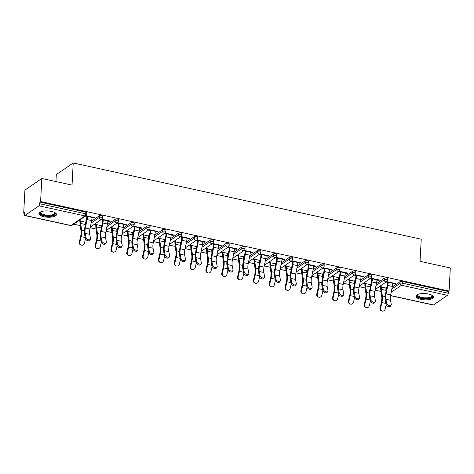 <?xml version="1.0" encoding="UTF-8"?>
<svg xmlns="http://www.w3.org/2000/svg" width="474" height="474" viewBox="0 0 474 474"><rect width="100%" height="100%" fill="white"/><g stroke="black" fill="none" stroke-linecap="round" stroke-linejoin="round"><path stroke-width="0.71" d="M43.863 216.731A8.81 3.134 -177 0 0 56.507 214.544A8.81 3.134 -177 0 0 51.553 211.44A8.81 3.134 -177 0 0 38.909 213.626A8.81 3.134 -177 0 0 43.863 216.731M420.894 299.331A8.81 3.134 -177 0 0 433.538 297.145A8.81 3.134 -177 0 0 428.585 294.034A8.81 3.134 -177 0 0 415.941 296.22A8.81 3.134 -177 0 0 420.894 299.331M55.938 181.566L56.305 174.604L73.209 162.961L421.226 239.204L420.065 261.334L450.3 267.958L449.091 291.042L448.351 291.551L402.39 281.479L402.302 283.168L448.262 293.234L448.351 291.551M23.7 213.193L24.441 212.684L24.352 214.372A1.695 0.664 -77.6 0 0 24.725 215.516A1.695 0.664 -77.6 0 0 25.009 215.445L38.957 205.834A1.695 0.664 -77.6 0 0 39.775 203.749L39.863 202.06L40.604 201.551L41.813 178.473L24.909 190.115L23.7 213.193L24.405 213.347M73.719 224.155L80.248 225.583M90.173 227.757L96.08 229.049M106.004 231.223L111.905 232.521M121.83 234.695L127.731 235.987M137.656 238.161L143.563 239.453M153.487 241.627L159.388 242.919M169.313 245.094L175.22 246.391M185.144 248.566L191.046 249.857M200.97 252.032L206.871 253.323M216.796 255.498L222.703 256.789M232.627 258.964L238.529 260.262M248.453 262.43L254.36 263.728M264.285 265.902L270.186 267.194M280.11 269.368L286.012 270.66M295.936 272.834L301.843 274.126M311.768 276.301L317.669 277.598M327.593 279.773L333.5 281.064M343.425 283.239L349.326 284.53M359.251 286.705L365.152 287.996M375.076 290.171L380.983 291.469M448.262 293.234A1.695 0.664 102.4 0 1 447.438 295.326L433.491 304.93A1.695 0.664 102.4 0 1 433.212 305.007L390.517 295.652M41.813 178.473L72.048 185.091L73.209 162.961M40.604 201.551L449.091 291.042M386.671 281.615L395.352 283.517L394.712 283.962L394.741 283.381M386.032 282.06L388.194 282.534M392.762 283.529L394.712 283.962M386.713 287.89L385.937 287.718M381.374 286.717L379.775 286.367M379.135 286.811L380.735 287.161M385.913 288.293L386.6 288.447M91.5 221.21L99.392 215.771A1.695 0.604 3 0 1 101.655 215.599A1.695 0.604 3 0 1 102.609 216.197L102.52 217.88A1.695 0.604 3 0 0 101.566 217.282A1.695 0.604 -177 0 0 99.309 217.459L99.392 215.771M39.863 202.06L85.83 212.127A1.695 0.604 3 0 1 86.778 212.725L86.695 214.414A1.695 0.604 3 0 0 85.741 213.815L85.83 212.127M392.235 287.096L400.127 281.657A1.695 0.604 3 0 1 402.39 281.479M107.853 221.115L109.808 221.542L110.448 221.103L101.768 219.201M101.128 219.64L103.291 220.114M94.231 224.398L95.825 224.747M101.003 225.879L101.697 226.033M101.809 225.476L101.033 225.304M96.465 224.303L94.871 223.953M123.157 228.148L131.049 222.709A1.695 0.604 3 0 1 133.312 222.531A1.695 0.604 3 0 1 134.266 223.13L134.178 224.818A1.695 0.604 3 0 0 133.224 224.22A1.695 0.604 -177 0 0 130.96 224.392L131.049 222.709M139.51 228.053L141.459 228.48L142.105 228.035L133.425 226.134A1.695 1.695 0 0 0 134.178 224.818M132.785 226.578L134.948 227.052M125.883 231.33L127.482 231.679M132.661 232.817L133.354 232.965M133.467 232.408L132.69 232.242M128.122 231.241L126.522 230.891M154.814 235.08L162.706 229.641A1.695 0.604 3 0 1 164.97 229.469A1.695 0.604 3 0 1 165.918 230.062L165.835 231.75A1.695 0.604 3 0 0 164.881 231.152A1.695 0.604 -177 0 0 162.618 231.33L162.706 229.641M171.167 234.986L173.117 235.412L173.757 234.974L165.082 233.072M164.442 233.51L166.599 233.984M157.54 238.268L159.14 238.618M164.318 239.749L165.011 239.903M165.124 239.346L164.348 239.174M159.779 238.173L158.18 237.824M186.466 242.013L194.364 236.579A1.695 0.604 3 0 1 196.627 236.402A1.695 0.604 3 0 1 197.575 237L197.486 238.689A1.695 0.604 3 0 0 196.538 238.09A1.695 0.604 -177 0 0 194.275 238.262L194.364 236.579M202.825 241.924L204.774 242.35L205.414 241.906L196.74 240.004M196.094 240.448L198.256 240.922M189.197 245.2L190.797 245.55M195.975 246.687L196.663 246.836M196.781 246.279L195.999 246.107M191.437 245.111L189.837 244.762M218.123 248.951L226.021 243.512A1.695 0.604 3 0 1 228.278 243.34A1.695 0.604 3 0 1 229.232 243.932L229.143 245.621A1.695 0.604 3 0 0 228.19 245.022A1.695 0.604 -177 0 0 225.932 245.2L226.021 243.512M234.482 248.856L236.431 249.283L237.071 248.844L228.391 246.942M227.751 247.381L229.914 247.855M220.854 252.132L222.454 252.488M227.633 253.62L228.32 253.774M228.432 253.217L227.656 253.045M223.094 252.044L221.494 251.694M249.78 255.883L257.672 250.45A1.695 0.604 3 0 1 259.936 250.272A1.695 0.604 3 0 1 260.89 250.87L260.801 252.559A1.695 0.604 3 0 0 259.847 251.961A1.695 0.604 -177 0 0 257.589 252.132L257.672 250.45M266.133 255.794L268.088 256.221L268.728 255.776L260.048 253.874M259.408 254.319L261.571 254.793M252.512 259.071L254.105 259.42M259.284 260.558L259.977 260.706M260.09 260.149L259.314 259.977M254.745 258.982L253.152 258.626M281.438 262.821L289.33 257.382A1.695 0.604 3 0 1 291.593 257.204A1.695 0.604 3 0 1 292.547 257.803L292.458 259.491A1.695 0.604 3 0 0 291.504 258.893A1.695 0.604 -177 0 0 289.241 259.071L289.33 257.382M297.791 262.726L299.74 263.153L300.386 262.714L291.706 260.813M291.066 261.251L293.228 261.725M284.163 266.003L285.763 266.358M290.941 267.49L291.634 267.644M291.747 267.087L290.971 266.915M286.403 265.914L284.803 265.564M313.095 269.753L320.987 264.32A1.695 0.604 3 0 1 323.25 264.142A1.695 0.604 3 0 1 324.198 264.741L324.115 266.424A1.695 0.604 3 0 0 323.161 265.831A1.695 0.604 -177 0 0 320.898 266.003L320.987 264.32M329.448 269.659L331.397 270.091L332.037 269.647L323.363 267.745M322.723 268.189L324.88 268.663M315.82 272.941L317.42 273.291M322.598 274.422L323.292 274.576M323.404 274.019L322.628 273.848M318.06 272.852L316.46 272.497M344.746 276.692L352.644 271.252A1.695 0.604 3 0 1 354.908 271.075A1.695 0.604 3 0 1 355.856 271.673L355.767 273.362A1.695 0.604 3 0 0 354.819 272.763A1.695 0.604 -177 0 0 352.555 272.941L352.644 271.252M361.105 276.597L363.054 277.023L363.694 276.585L355.02 274.683M354.38 275.121L356.537 275.595M347.478 279.873L349.077 280.223M354.256 281.36L354.943 281.515M355.062 280.958L354.279 280.786M349.717 279.784L348.117 279.435M376.403 283.624L384.301 278.191A1.695 0.604 3 0 1 386.559 278.013A1.695 0.604 3 0 1 387.513 278.611L387.424 280.294A1.695 0.604 3 0 0 386.47 279.696A1.695 0.604 -177 0 0 384.213 279.873L384.301 278.191M363.303 283.345L364.903 283.695M370.081 284.827L370.775 284.981M370.887 284.424L370.111 284.252M365.543 283.251L363.943 282.901M376.931 280.063L378.88 280.49L379.526 280.051L370.846 278.149M370.206 278.588L372.368 279.062M360.578 280.158L368.47 274.719A1.695 0.604 3 0 1 370.733 274.547A1.695 0.604 3 0 1 371.687 275.145L371.598 276.828A1.695 0.604 3 0 0 370.644 276.229A1.695 0.604 -177 0 0 368.381 276.407L368.47 274.719M331.652 276.407L333.246 276.757M338.424 277.894L339.117 278.042M339.23 277.486L338.454 277.32M333.886 276.318L332.292 275.969M345.273 273.131L347.229 273.557L347.869 273.113L339.188 271.217M338.549 271.655L340.711 272.129M328.92 273.225L336.813 267.786A1.695 0.604 3 0 1 339.076 267.609A1.695 0.604 3 0 1 340.03 268.207L339.941 269.896A1.695 0.604 3 0 0 338.987 269.297A1.695 0.604 -177 0 0 336.73 269.469L336.813 267.786M299.995 269.475L301.594 269.825M306.773 270.956L307.46 271.11M307.573 270.553L306.796 270.381M302.234 269.38L300.635 269.031M313.622 266.192L315.571 266.619L316.211 266.181L307.531 264.279M306.891 264.723L309.054 265.191M297.263 266.287L305.161 260.848A1.695 0.604 3 0 1 307.419 260.676A1.695 0.604 3 0 1 308.373 261.275L308.284 262.957A1.695 0.604 3 0 0 307.33 262.359A1.695 0.604 -177 0 0 305.072 262.537L305.161 260.848M268.337 262.537L269.937 262.886M275.116 264.024L275.803 264.172M275.921 263.615L275.139 263.449M270.577 262.448L268.977 262.098M281.965 259.26L283.914 259.687L284.554 259.242L275.88 257.346M275.24 257.785L277.397 258.259M265.606 259.355L273.504 253.916A1.695 0.604 3 0 1 275.767 253.738A1.695 0.604 3 0 1 276.715 254.337L276.626 256.025A1.695 0.604 3 0 0 275.678 255.427A1.695 0.604 -177 0 0 273.415 255.605L273.504 253.916M236.68 255.605L238.28 255.954M243.458 257.086L244.151 257.24M244.264 256.683L243.488 256.511M238.92 255.51L237.32 255.16M250.308 252.322L252.257 252.749L252.897 252.31L244.223 250.408M243.583 250.853L245.739 251.321M233.955 252.417L241.847 246.978A1.695 0.604 3 0 1 244.11 246.806A1.695 0.604 3 0 1 245.058 247.404L244.975 249.087A1.695 0.604 3 0 0 244.021 248.489A1.695 0.604 -177 0 0 241.758 248.666L241.847 246.978M205.023 248.666L206.623 249.016M211.801 250.154L212.494 250.302M212.607 249.745L211.831 249.579M207.262 248.577L205.663 248.228M218.65 245.39L220.6 245.816L221.245 245.372L212.565 243.476M211.925 243.914L214.088 244.388M202.297 245.485L210.189 240.045A1.695 0.604 3 0 1 212.453 239.868A1.695 0.604 3 0 1 213.407 240.466L213.318 242.155A1.695 0.604 3 0 0 212.364 241.556A1.695 0.604 -177 0 0 210.101 241.734L210.189 240.045M173.371 241.734L174.965 242.084M180.144 243.215L180.837 243.369M180.95 242.812L180.173 242.641M175.605 241.639L174.011 241.29M186.993 238.452L188.948 238.878L189.588 238.44L180.908 236.538A1.695 1.695 0 0 0 181.661 235.217L181.749 233.534A1.695 0.604 3 0 0 180.795 232.935A1.695 0.604 3 0 0 178.532 233.107L170.64 238.546M180.268 236.982L182.431 237.456M141.714 234.796L143.314 235.145M148.492 236.283L149.18 236.431M149.292 235.874L148.516 235.708M143.954 234.707L142.354 234.357M155.342 231.519L157.291 231.946L157.931 231.508L149.251 229.606M148.611 230.044L150.773 230.518M138.983 231.614L146.881 226.175A1.695 0.604 3 0 1 149.138 225.997A1.695 0.604 3 0 1 150.092 226.596L150.003 228.284A1.695 0.604 3 0 0 149.049 227.686A1.695 0.604 -177 0 0 146.792 227.864L146.881 226.175M110.057 227.864L111.657 228.213M116.835 229.345L117.522 229.499M117.641 228.942L116.859 228.77M112.297 227.769L110.697 227.419M123.684 224.581L125.634 225.014L126.274 224.569L117.599 222.667A1.695 1.695 0 0 0 118.346 221.346L118.435 219.663A1.695 0.604 3 0 0 117.487 219.065A1.695 0.604 3 0 0 115.223 219.243L107.325 224.676M116.954 223.112L119.116 223.586M78.4 220.925L79.999 221.275M85.178 222.413L85.871 222.567M85.984 222.01L85.207 221.838M80.639 220.837L79.04 220.487M92.027 217.649L93.976 218.076L94.616 217.637L85.942 215.735M85.302 216.174L87.459 216.648M378.88 280.49L378.916 279.915M363.054 277.023L363.084 276.449M347.229 273.557L347.258 272.983M331.397 270.091L331.427 269.516M315.571 266.619L315.601 266.044M299.74 263.153L299.775 262.578M283.914 259.687L283.944 259.112M268.088 256.221L268.118 255.646M252.257 252.749L252.287 252.174M236.431 249.283L236.461 248.708M220.6 245.816L220.635 245.242M204.774 242.35L204.804 241.776M188.948 238.878L188.978 238.304M173.117 235.412L173.146 234.837M157.291 231.946L157.321 231.371M141.459 228.48L141.495 227.905M125.634 225.014L125.663 224.433M109.808 221.542L109.838 220.967M93.976 218.076L94.006 217.501M391.139 305.203L390.529 306.18A2.542 1.576 -148 0 1 388.123 306.471A2.542 1.576 -148 0 1 386.091 304.332L386.701 303.36A2.542 1.576 32 0 0 388.733 305.493A2.542 1.576 32 0 0 391.139 305.203A2.542 1.576 32 0 0 391.269 304.355L390.469 300.243A7.566 2.968 102.4 0 1 390.321 297.482A7.566 2.968 102.4 0 1 390.659 294.869L392.371 286.42A9.036 3.549 -77.6 0 0 392.774 283.298L392.792 282.954M386.701 303.36L385.907 299.242A7.566 2.968 102.4 0 1 385.753 296.481A7.566 2.968 102.4 0 1 386.091 293.868L387.803 285.419A9.036 3.549 -77.6 0 0 388.206 282.297L388.224 281.959M387.584 282.397L387.566 282.741A7.566 2.968 102.4 0 1 387.228 285.354L385.516 293.803A9.036 3.549 -77.6 0 0 385.113 296.92A9.036 3.549 -77.6 0 0 385.291 300.22L386.091 304.332M386.091 290.977L386.002 290.343A7.566 2.968 -77.6 0 1 385.925 288.014L381.357 287.013A7.566 2.968 -77.6 0 0 381.434 289.341L382.358 295.977A9.036 3.549 102.4 0 1 382.453 298.756A9.036 3.549 102.4 0 1 381.902 302.554L380.598 308.118A2.542 2.334 107.7 0 0 382.103 311.039L381.552 310.861A2.542 2.334 -72.3 0 1 380.047 307.94L381.351 302.376A7.566 2.968 -77.6 0 0 381.813 299.195A7.566 2.968 -77.6 0 0 381.73 296.872L380.812 290.236A9.036 3.549 102.4 0 1 380.717 287.457L380.764 286.586M382.103 311.039A2.542 2.334 107.7 0 0 385.161 309.119L386.197 304.693M431.867 295.172A7.625 2.714 3 0 1 431.879 295.178A7.625 2.714 3 0 1 429.948 298.075A7.625 2.714 3 0 1 421.457 298.134A7.625 2.714 3 0 1 417.801 294.437A7.625 2.714 3 0 1 417.807 294.431M417.997 294.36A7.057 2.512 -177 0 0 417.766 294.947A7.057 2.512 -177 0 0 421.73 297.435A7.057 2.512 -177 0 0 431.861 295.681A7.057 2.512 -177 0 0 431.69 295.077M416.083 295.735A8.751 3.117 -177 0 0 420.965 298.472A8.751 3.117 -177 0 0 433.449 296.641M54.836 212.571A7.625 2.714 3 0 1 54.848 212.577A7.625 2.714 3 0 1 52.022 215.688A7.625 2.714 3 0 1 42.891 215.113A7.625 2.714 3 0 1 40.77 211.842A7.625 2.714 3 0 1 40.776 211.837M40.965 211.76A7.057 2.512 -177 0 0 40.728 212.346A7.057 2.512 -177 0 0 44.42 214.769A7.057 2.512 -177 0 0 51.731 214.977A7.057 2.512 -177 0 0 54.83 213.087A7.057 2.512 -177 0 0 54.658 212.476M39.046 213.134A8.751 3.117 -177 0 0 52.65 216.049A8.751 3.117 -177 0 0 56.418 214.047M375.313 301.737L374.697 302.714A2.542 1.576 -148 0 1 372.297 303.005A2.542 1.576 -148 0 1 370.265 300.866L370.875 299.888A2.542 1.576 32 0 0 372.908 302.027A2.542 1.576 32 0 0 375.313 301.737A2.542 1.576 32 0 0 375.438 300.889L374.644 296.771A7.566 2.968 102.4 0 1 374.49 294.01A7.566 2.968 102.4 0 1 374.827 291.397L376.54 282.948A9.036 3.549 -77.6 0 0 376.943 279.832L376.966 279.488M370.875 299.888L370.076 295.776A7.566 2.968 102.4 0 1 369.927 293.015A7.566 2.968 102.4 0 1 370.265 290.402L371.977 281.947A9.036 3.549 -77.6 0 0 372.38 278.831L372.398 278.487M371.758 278.931L371.74 279.269A7.566 2.968 102.4 0 1 371.403 281.882L369.69 290.331A9.036 3.549 -77.6 0 0 369.287 293.453A9.036 3.549 -77.6 0 0 369.465 296.748L370.265 300.866M359.482 298.27L358.871 299.248A2.542 1.576 -148 0 1 356.466 299.538A2.542 1.576 -148 0 1 354.434 297.399L355.044 296.422A2.542 1.576 32 0 0 357.082 298.561A2.542 1.576 32 0 0 359.482 298.27A2.542 1.576 32 0 0 359.612 297.423L358.812 293.305A7.566 2.968 102.4 0 1 358.664 290.544A7.566 2.968 102.4 0 1 359.002 287.931L360.714 279.482A9.036 3.549 -77.6 0 0 361.117 276.36L361.135 276.022M355.044 296.422L354.25 292.304A7.566 2.968 102.4 0 1 354.096 289.543A7.566 2.968 102.4 0 1 354.434 286.93L356.146 278.481A9.036 3.549 -77.6 0 0 356.549 275.364L356.572 275.021M355.927 275.465L355.909 275.803A7.566 2.968 102.4 0 1 355.571 278.416L353.859 286.865A9.036 3.549 -77.6 0 0 353.456 289.987A9.036 3.549 -77.6 0 0 353.64 293.282L354.434 297.399M343.656 294.804L343.046 295.782A2.542 1.576 -148 0 1 340.64 296.072A2.542 1.576 -148 0 1 338.608 293.933L339.218 292.956A2.542 1.576 32 0 0 341.25 295.095A2.542 1.576 32 0 0 343.656 294.804A2.542 1.576 32 0 0 343.786 293.957L342.986 289.839A7.566 2.968 102.4 0 1 342.838 287.078A7.566 2.968 102.4 0 1 343.176 284.465L344.888 276.016A9.036 3.549 -77.6 0 0 345.291 272.894L345.309 272.556M339.218 292.956L338.418 288.838A7.566 2.968 102.4 0 1 338.27 286.077A7.566 2.968 102.4 0 1 338.608 283.464L340.32 275.015A9.036 3.549 -77.6 0 0 340.723 271.892L340.741 271.555M340.101 271.993L340.083 272.337A7.566 2.968 102.4 0 1 339.745 274.95L338.033 283.399A9.036 3.549 -77.6 0 0 337.63 286.521A9.036 3.549 -77.6 0 0 337.808 289.815L338.608 293.933M327.824 291.332L327.214 292.31A2.542 1.576 -148 0 1 324.814 292.6A2.542 1.576 -148 0 1 322.776 290.461L323.392 289.49A2.542 1.576 32 0 0 325.425 291.623A2.542 1.576 32 0 0 327.824 291.332A2.542 1.576 32 0 0 327.955 290.485L327.161 286.373A7.566 2.968 102.4 0 1 327.007 283.612A7.566 2.968 102.4 0 1 327.344 280.999L329.057 272.55A9.036 3.549 -77.6 0 0 329.46 269.428L329.477 269.084M323.392 289.49L322.593 285.372A7.566 2.968 102.4 0 1 322.444 282.611A7.566 2.968 102.4 0 1 322.782 279.998L324.494 271.549A9.036 3.549 -77.6 0 0 324.897 268.426L324.915 268.088M324.275 268.527L324.257 268.871A7.566 2.968 102.4 0 1 323.92 271.483L322.207 279.933A9.036 3.549 -77.6 0 0 321.799 283.049A9.036 3.549 -77.6 0 0 321.982 286.349L322.776 290.461M311.999 287.866L311.388 288.844A2.542 1.576 -148 0 1 308.983 289.134A2.542 1.576 -148 0 1 306.951 286.995L307.561 286.018A2.542 1.576 32 0 0 309.593 288.156A2.542 1.576 32 0 0 311.999 287.866A2.542 1.576 32 0 0 312.129 287.019L311.329 282.901A7.566 2.968 102.4 0 1 311.181 280.14A7.566 2.968 102.4 0 1 311.519 277.527L313.231 269.078A9.036 3.549 -77.6 0 0 313.634 265.961L313.652 265.618M307.561 286.018L306.767 281.906A7.566 2.968 102.4 0 1 306.613 279.145A7.566 2.968 102.4 0 1 306.951 276.532L308.663 268.083A9.036 3.549 -77.6 0 0 309.066 264.96L309.084 264.616M308.444 265.061L308.426 265.399A7.566 2.968 102.4 0 1 308.088 268.011L306.376 276.466A9.036 3.549 -77.6 0 0 305.973 279.583A9.036 3.549 -77.6 0 0 306.151 282.883L306.951 286.995M370.259 287.505L370.176 286.877A7.566 2.968 -77.6 0 1 370.093 284.548L365.531 283.547A7.566 2.968 -77.6 0 0 365.608 285.875L366.532 292.511A9.036 3.549 102.4 0 1 366.621 295.284A9.036 3.549 102.4 0 1 366.07 299.088L364.767 304.652A2.542 2.334 107.7 0 0 366.278 307.573L365.727 307.395A2.542 2.334 -72.3 0 1 364.216 304.474L365.519 298.91A7.566 2.968 -77.6 0 0 365.981 295.729A7.566 2.968 -77.6 0 0 365.904 293.4L364.98 286.764A9.036 3.549 102.4 0 1 364.891 283.991L364.933 283.12M366.278 307.573A2.542 2.334 107.7 0 0 369.335 305.653L370.372 301.227M354.434 284.039L354.345 283.405A7.566 2.968 -77.6 0 1 354.268 281.082L349.699 280.081A7.566 2.968 -77.6 0 0 349.782 282.409L350.701 289.045A9.036 3.549 102.4 0 1 350.796 291.818A9.036 3.549 102.4 0 1 350.245 295.622L348.941 301.186A2.542 2.334 107.7 0 0 350.446 304.107L349.895 303.929A2.542 2.334 -72.3 0 1 348.39 301.008L349.694 295.444A7.566 2.968 -77.6 0 0 350.156 292.262A7.566 2.968 -77.6 0 0 350.079 289.934L349.154 283.298A9.036 3.549 102.4 0 1 349.06 280.519L349.107 279.648M350.446 304.107A2.542 2.334 107.7 0 0 353.503 302.181L354.546 297.755M338.608 280.572L338.519 279.938A7.566 2.968 -77.6 0 1 338.436 277.616L333.874 276.615A7.566 2.968 -77.6 0 0 333.951 278.937L334.875 285.573A9.036 3.549 102.4 0 1 334.97 288.352A9.036 3.549 102.4 0 1 334.413 292.156L333.109 297.713A2.542 2.334 107.7 0 0 334.62 300.635L334.069 300.463A2.542 2.334 -72.3 0 1 332.558 297.542L333.862 291.978A7.566 2.968 -77.6 0 0 334.33 288.796A7.566 2.968 -77.6 0 0 334.247 286.468L333.329 279.832A9.036 3.549 102.4 0 1 333.234 277.053L333.275 276.182M334.62 300.635A2.542 2.334 107.7 0 0 337.678 298.715L338.714 294.289M322.776 277.106L322.687 276.472A7.566 2.968 -77.6 0 1 322.61 274.144L318.042 273.148A7.566 2.968 -77.6 0 0 318.125 275.471L319.043 282.107A9.036 3.549 102.4 0 1 319.138 284.886A9.036 3.549 102.4 0 1 318.587 288.684L317.284 294.247A2.542 2.334 107.7 0 0 318.795 297.168L318.244 296.991A2.542 2.334 -72.3 0 1 316.733 294.07L318.036 288.512A7.566 2.968 -77.6 0 0 318.498 285.324A7.566 2.968 -77.6 0 0 318.421 283.002L317.497 276.366A9.036 3.549 102.4 0 1 317.402 273.587L317.45 272.716M318.795 297.168A2.542 2.334 107.7 0 0 321.852 295.249L322.889 290.823M306.951 273.634L306.862 273.006A7.566 2.968 -77.6 0 1 306.785 270.678L302.216 269.676A7.566 2.968 -77.6 0 0 302.293 272.005L303.218 278.641A9.036 3.549 102.4 0 1 303.313 281.42A9.036 3.549 102.4 0 1 302.762 285.218L301.458 290.781A2.542 2.334 107.7 0 0 302.963 293.702L302.412 293.524A2.542 2.334 -72.3 0 1 300.907 290.603L302.211 285.04A7.566 2.968 -77.6 0 0 302.673 281.858A7.566 2.968 -77.6 0 0 302.59 279.53L301.671 272.9A9.036 3.549 102.4 0 1 301.577 270.121L301.624 269.25M302.963 293.702A2.542 2.334 107.7 0 0 306.02 291.783L307.057 287.357M296.173 284.4L295.557 285.378A2.542 1.576 -148 0 1 293.157 285.668A2.542 1.576 -148 0 1 291.125 283.529L291.735 282.551A2.542 1.576 32 0 0 293.767 284.69A2.542 1.576 32 0 0 296.173 284.4A2.542 1.576 32 0 0 296.297 283.553L295.503 279.435A7.566 2.968 102.4 0 1 295.349 276.674A7.566 2.968 102.4 0 1 295.687 274.061L297.399 265.612A9.036 3.549 -77.6 0 0 297.802 262.489L297.826 262.152M291.735 282.551L290.935 278.434A7.566 2.968 102.4 0 1 290.787 275.672A7.566 2.968 102.4 0 1 291.125 273.06L292.837 264.611A9.036 3.549 -77.6 0 0 293.24 261.494L293.258 261.15M292.618 261.595L292.6 261.932A7.566 2.968 102.4 0 1 292.262 264.545L290.55 272.994A9.036 3.549 -77.6 0 0 290.147 276.117A9.036 3.549 -77.6 0 0 290.325 279.411L291.125 283.529M291.119 270.168L291.036 269.534A7.566 2.968 -77.6 0 1 290.953 267.212L286.391 266.21A7.566 2.968 -77.6 0 0 286.468 268.539L287.392 275.175A9.036 3.549 102.4 0 1 287.481 277.948A9.036 3.549 102.4 0 1 286.93 281.752L285.626 287.315A2.542 2.334 107.7 0 0 287.137 290.236L286.586 290.058A2.542 2.334 -72.3 0 1 285.075 287.137L286.379 281.574A7.566 2.968 -77.6 0 0 286.841 278.392A7.566 2.968 -77.6 0 0 286.764 276.064L285.84 269.428A9.036 3.549 102.4 0 1 285.751 266.655L285.792 265.778M287.137 290.236A2.542 2.334 107.7 0 0 290.195 288.316L291.232 283.885M280.341 280.934L279.731 281.912A2.542 1.576 -148 0 1 277.326 282.202A2.542 1.576 -148 0 1 275.293 280.063L275.904 279.085A2.542 1.576 32 0 0 277.942 281.224A2.542 1.576 32 0 0 280.341 280.934A2.542 1.576 32 0 0 280.472 280.087L279.672 275.969A7.566 2.968 102.4 0 1 279.524 273.208A7.566 2.968 102.4 0 1 279.861 270.595L281.574 262.146A9.036 3.549 -77.6 0 0 281.977 259.023L281.994 258.686M275.904 279.085L275.11 274.967A7.566 2.968 102.4 0 1 274.956 272.206A7.566 2.968 102.4 0 1 275.293 269.593L277.006 261.144A9.036 3.549 -77.6 0 0 277.409 258.022L277.432 257.684M276.786 258.123L276.769 258.466A7.566 2.968 102.4 0 1 276.431 261.079L274.719 269.528A9.036 3.549 -77.6 0 0 274.316 272.651A9.036 3.549 -77.6 0 0 274.499 275.945L275.293 280.063M275.293 266.702L275.204 266.068A7.566 2.968 -77.6 0 1 275.127 263.745L270.559 262.744A7.566 2.968 -77.6 0 0 270.642 265.067L271.561 271.703A9.036 3.549 102.4 0 1 271.655 274.482A9.036 3.549 102.4 0 1 271.104 278.285L269.801 283.843A2.542 2.334 107.7 0 0 271.306 286.764L270.755 286.592A2.542 2.334 -72.3 0 1 269.25 283.671L270.553 278.108A7.566 2.968 -77.6 0 0 271.015 274.926A7.566 2.968 -77.6 0 0 270.938 272.597L270.014 265.961A9.036 3.549 102.4 0 1 269.919 263.183L269.967 262.312M271.306 286.764A2.542 2.334 107.7 0 0 274.363 284.844L275.406 280.418M264.516 277.468L263.905 278.439A2.542 1.576 -148 0 1 261.5 278.73A2.542 1.576 -148 0 1 259.468 276.597L260.078 275.619A2.542 1.576 32 0 0 262.11 277.752A2.542 1.576 32 0 0 264.516 277.468A2.542 1.576 32 0 0 264.64 276.615L263.846 272.503A7.566 2.968 102.4 0 1 263.698 269.742A7.566 2.968 102.4 0 1 264.036 267.129L265.748 258.68A9.036 3.549 -77.6 0 0 266.151 255.557L266.169 255.219M260.078 275.619L259.278 271.501A7.566 2.968 102.4 0 1 259.13 268.74A7.566 2.968 102.4 0 1 259.468 266.127L261.18 257.678A9.036 3.549 -77.6 0 0 261.583 254.556L261.601 254.218M260.961 254.657L260.943 255A7.566 2.968 102.4 0 1 260.605 257.613L258.893 266.062A9.036 3.549 -77.6 0 0 258.49 269.179A9.036 3.549 -77.6 0 0 258.668 272.479L259.468 276.597M259.468 263.236L259.379 262.602A7.566 2.968 -77.6 0 1 259.296 260.273L254.734 259.278A7.566 2.968 -77.6 0 0 254.811 261.601L255.735 268.237A9.036 3.549 102.4 0 1 255.83 271.015A9.036 3.549 102.4 0 1 255.273 274.813L253.969 280.377A2.542 2.334 107.7 0 0 255.48 283.298L254.929 283.12A2.542 2.334 -72.3 0 1 253.418 280.199L254.722 274.642A7.566 2.968 -77.6 0 0 255.19 271.454A7.566 2.968 -77.6 0 0 255.107 269.131L254.188 262.495A9.036 3.549 102.4 0 1 254.094 259.716L254.135 258.845M255.48 283.298A2.542 2.334 107.7 0 0 258.537 281.378L259.574 276.952M248.684 273.996L248.074 274.973A2.542 1.576 -148 0 1 245.674 275.264A2.542 1.576 -148 0 1 243.636 273.125L244.252 272.147A2.542 1.576 32 0 0 246.284 274.286A2.542 1.576 32 0 0 248.684 273.996A2.542 1.576 32 0 0 248.814 273.148L248.021 269.031A7.566 2.968 102.4 0 1 247.866 266.275A7.566 2.968 102.4 0 1 248.204 263.657L249.917 255.208A9.036 3.549 -77.6 0 0 250.319 252.091L250.337 251.747M244.252 272.147L243.452 268.035A7.566 2.968 102.4 0 1 243.304 265.274A7.566 2.968 102.4 0 1 243.642 262.661L245.354 254.212A9.036 3.549 -77.6 0 0 245.757 251.09L245.775 250.746M245.135 251.19L245.117 251.528A7.566 2.968 102.4 0 1 244.78 254.141L243.067 262.596A9.036 3.549 -77.6 0 0 242.658 265.713A9.036 3.549 -77.6 0 0 242.842 269.013L243.636 273.125M243.636 259.764L243.547 259.136A7.566 2.968 -77.6 0 1 243.47 256.807L238.902 255.806A7.566 2.968 -77.6 0 0 238.985 258.134L239.903 264.77A9.036 3.549 102.4 0 1 239.998 267.549A9.036 3.549 102.4 0 1 239.447 271.347L238.144 276.911A2.542 2.334 107.7 0 0 239.654 279.832L239.103 279.654A2.542 2.334 -72.3 0 1 237.593 276.733L238.896 271.169A7.566 2.968 -77.6 0 0 239.358 267.988A7.566 2.968 -77.6 0 0 239.281 265.665L238.357 259.029A9.036 3.549 102.4 0 1 238.262 256.25L238.309 255.379M239.654 279.832A2.542 2.334 107.7 0 0 242.712 277.912L243.749 273.486M232.858 270.53L232.248 271.507A2.542 1.576 -148 0 1 229.843 271.798A2.542 1.576 -148 0 1 227.81 269.659L228.421 268.681A2.542 1.576 32 0 0 230.453 270.82A2.542 1.576 32 0 0 232.858 270.53A2.542 1.576 32 0 0 232.989 269.682L232.189 265.564A7.566 2.968 102.4 0 1 232.041 262.803A7.566 2.968 102.4 0 1 232.379 260.19L234.091 251.741A9.036 3.549 -77.6 0 0 234.494 248.625L234.512 248.281M228.421 268.681L227.627 264.563A7.566 2.968 102.4 0 1 227.473 261.802A7.566 2.968 102.4 0 1 227.81 259.189L229.523 250.74A9.036 3.549 -77.6 0 0 229.926 247.624L229.943 247.28M229.303 247.724L229.286 248.062A7.566 2.968 102.4 0 1 228.948 250.675L227.236 259.124A9.036 3.549 -77.6 0 0 226.833 262.246A9.036 3.549 -77.6 0 0 227.01 265.541L227.81 269.659M227.81 256.298L227.721 255.67A7.566 2.968 -77.6 0 1 227.644 253.341L223.076 252.34A7.566 2.968 -77.6 0 0 223.153 254.668L224.078 261.304A9.036 3.549 102.4 0 1 224.172 264.077A9.036 3.549 102.4 0 1 223.621 267.881L222.318 273.445A2.542 2.334 107.7 0 0 223.823 276.366L223.272 276.188A2.542 2.334 -72.3 0 1 221.767 273.267L223.07 267.703A7.566 2.968 -77.6 0 0 223.532 264.522A7.566 2.968 -77.6 0 0 223.45 262.193L222.531 255.557A9.036 3.549 102.4 0 1 222.436 252.784L222.484 251.913M223.823 276.366A2.542 2.334 107.7 0 0 226.88 274.446L227.917 270.014M217.033 267.063L216.417 268.041A2.542 1.576 -148 0 1 214.017 268.331A2.542 1.576 -148 0 1 211.985 266.192L212.595 265.215A2.542 1.576 32 0 0 214.627 267.354A2.542 1.576 32 0 0 217.033 267.063A2.542 1.576 32 0 0 217.157 266.216L216.363 262.098A7.566 2.968 102.4 0 1 216.209 259.337A7.566 2.968 102.4 0 1 216.547 256.724L218.259 248.275A9.036 3.549 -77.6 0 0 218.662 245.153L218.686 244.815M212.595 265.215L211.795 261.097A7.566 2.968 102.4 0 1 211.647 258.336A7.566 2.968 102.4 0 1 211.985 255.723L213.697 247.274A9.036 3.549 -77.6 0 0 214.1 244.151L214.118 243.814M213.478 244.252L213.46 244.596A7.566 2.968 102.4 0 1 213.122 247.209L211.41 255.658A9.036 3.549 -77.6 0 0 211.007 258.78A9.036 3.549 -77.6 0 0 211.185 262.075L211.985 266.192M211.979 252.832L211.896 252.198A7.566 2.968 -77.6 0 1 211.813 249.875L207.251 248.874A7.566 2.968 -77.6 0 0 207.328 251.196L208.252 257.832A9.036 3.549 102.4 0 1 208.341 260.611A9.036 3.549 102.4 0 1 207.79 264.415L206.486 269.979A2.542 2.334 107.7 0 0 207.997 272.894L207.446 272.722A2.542 2.334 -72.3 0 1 205.935 269.801L207.239 264.237A7.566 2.968 -77.6 0 0 207.701 261.056A7.566 2.968 -77.6 0 0 207.624 258.727L206.7 252.091A9.036 3.549 102.4 0 1 206.611 249.312L206.652 248.441M207.997 272.894A2.542 2.334 107.7 0 0 211.054 270.974L212.091 266.548M201.201 263.597L200.591 264.569A2.542 1.576 -148 0 1 198.185 264.859A2.542 1.576 -148 0 1 196.153 262.726L196.763 261.749A2.542 1.576 32 0 0 198.802 263.888A2.542 1.576 32 0 0 201.201 263.597A2.542 1.576 32 0 0 201.332 262.744L200.532 258.632A7.566 2.968 102.4 0 1 200.383 255.871A7.566 2.968 102.4 0 1 200.721 253.258L202.434 244.809A9.036 3.549 -77.6 0 0 202.836 241.687L202.854 241.349M196.763 261.749L195.969 257.631A7.566 2.968 102.4 0 1 195.815 254.87A7.566 2.968 102.4 0 1 196.153 252.257L197.865 243.808A9.036 3.549 -77.6 0 0 198.268 240.685L198.292 240.348M197.646 240.786L197.628 241.13A7.566 2.968 102.4 0 1 197.291 243.743L195.578 252.192A9.036 3.549 -77.6 0 0 195.175 255.314A9.036 3.549 -77.6 0 0 195.359 258.608L196.153 262.726M196.153 249.365L196.064 248.732A7.566 2.968 -77.6 0 1 195.987 246.403L191.419 245.408A7.566 2.968 -77.6 0 0 191.502 247.73L192.42 254.366A9.036 3.549 102.4 0 1 192.515 257.145A9.036 3.549 102.4 0 1 191.964 260.943L190.661 266.507A2.542 2.334 107.7 0 0 192.166 269.428L191.614 269.25A2.542 2.334 -72.3 0 1 190.11 266.335L191.413 260.771A7.566 2.968 -77.6 0 0 191.875 257.583A7.566 2.968 -77.6 0 0 191.798 255.261L190.874 248.625A9.036 3.549 102.4 0 1 190.779 245.846L190.826 244.975M192.166 269.428A2.542 2.334 107.7 0 0 195.223 267.508L196.266 263.082M185.375 260.125L184.765 261.103A2.542 1.576 -148 0 1 182.36 261.393A2.542 1.576 -148 0 1 180.327 259.254L180.938 258.277A2.542 1.576 32 0 0 182.97 260.416A2.542 1.576 32 0 0 185.375 260.125A2.542 1.576 32 0 0 185.5 259.278L184.706 255.166A7.566 2.968 102.4 0 1 184.558 252.405A7.566 2.968 102.4 0 1 184.896 249.792L186.608 241.337A9.036 3.549 -77.6 0 0 187.011 238.221L187.029 237.877M180.938 258.277L180.138 254.165A7.566 2.968 102.4 0 1 179.99 251.404A7.566 2.968 102.4 0 1 180.327 248.791L182.04 240.342A9.036 3.549 -77.6 0 0 182.443 237.219L182.46 236.882M181.82 237.32L181.803 237.658A7.566 2.968 102.4 0 1 181.465 240.277L179.753 248.726A9.036 3.549 -77.6 0 0 179.35 251.842A9.036 3.549 -77.6 0 0 179.528 255.142L180.327 259.254M180.327 245.899L180.238 245.265A7.566 2.968 -77.6 0 1 180.156 242.937L175.593 241.936A7.566 2.968 -77.6 0 0 175.67 244.264L176.595 250.9A9.036 3.549 102.4 0 1 176.689 253.679A9.036 3.549 102.4 0 1 176.132 257.477L174.829 263.04A2.542 2.334 107.7 0 0 176.34 265.961L175.789 265.784A2.542 2.334 -72.3 0 1 174.278 262.863L175.581 257.299A7.566 2.968 -77.6 0 0 176.05 254.117A7.566 2.968 -77.6 0 0 175.967 251.795L175.048 245.159A9.036 3.549 102.4 0 1 174.953 242.38L174.995 241.509M176.34 265.961A2.542 2.334 107.7 0 0 179.397 264.042L180.434 259.616M169.544 256.659L168.934 257.637A2.542 1.576 -148 0 1 166.534 257.927A2.542 1.576 -148 0 1 164.496 255.788L165.106 254.811A2.542 1.576 32 0 0 167.144 256.949A2.542 1.576 32 0 0 169.544 256.659A2.542 1.576 32 0 0 169.674 255.812L168.88 251.694A7.566 2.968 102.4 0 1 168.726 248.933A7.566 2.968 102.4 0 1 169.064 246.32L170.776 237.871A9.036 3.549 -77.6 0 0 171.179 234.754L171.197 234.411M165.106 254.811L164.312 250.699A7.566 2.968 102.4 0 1 164.164 247.938A7.566 2.968 102.4 0 1 164.502 245.319L166.214 236.87A9.036 3.549 -77.6 0 0 166.617 233.753L166.635 233.409M165.995 233.854L165.977 234.192A7.566 2.968 102.4 0 1 165.639 236.804L163.927 245.254A9.036 3.549 -77.6 0 0 163.518 248.376A9.036 3.549 -77.6 0 0 163.702 251.67L164.496 255.788M164.496 242.427L164.407 241.799A7.566 2.968 -77.6 0 1 164.33 239.471L159.762 238.469A7.566 2.968 -77.6 0 0 159.845 240.798L160.763 247.434A9.036 3.549 102.4 0 1 160.858 250.207A9.036 3.549 102.4 0 1 160.307 254.011L159.003 259.574A2.542 2.334 107.7 0 0 160.514 262.495L159.963 262.318A2.542 2.334 -72.3 0 1 158.452 259.397L159.756 253.833A7.566 2.968 -77.6 0 0 160.218 250.651A7.566 2.968 -77.6 0 0 160.141 248.323L159.217 241.687A9.036 3.549 102.4 0 1 159.122 238.914L159.169 238.043M160.514 262.495A2.542 2.334 107.7 0 0 163.571 260.576L164.608 256.144M153.718 253.193L153.108 254.171A2.542 1.576 -148 0 1 150.702 254.461A2.542 1.576 -148 0 1 148.67 252.322L149.28 251.344A2.542 1.576 32 0 0 151.313 253.483A2.542 1.576 32 0 0 153.718 253.193A2.542 1.576 32 0 0 153.849 252.346L153.049 248.228A7.566 2.968 102.4 0 1 152.901 245.467A7.566 2.968 102.4 0 1 153.238 242.854L154.951 234.405A9.036 3.549 -77.6 0 0 155.353 231.282L155.371 230.945M149.28 251.344L148.486 247.227A7.566 2.968 102.4 0 1 148.332 244.466A7.566 2.968 102.4 0 1 148.67 241.853L150.382 233.404A9.036 3.549 -77.6 0 0 150.785 230.287L150.803 229.943M150.163 230.388L150.145 230.725A7.566 2.968 102.4 0 1 149.808 233.338L148.095 241.787A9.036 3.549 -77.6 0 0 147.692 244.91A9.036 3.549 -77.6 0 0 147.87 248.204L148.67 252.322M148.67 238.961L148.581 238.327A7.566 2.968 -77.6 0 1 148.504 236.005L143.936 235.003A7.566 2.968 -77.6 0 0 144.013 237.332L144.937 243.962A9.036 3.549 102.4 0 1 145.032 246.741A9.036 3.549 102.4 0 1 144.481 250.545L143.178 256.108A2.542 2.334 107.7 0 0 144.683 259.023L144.132 258.851A2.542 2.334 -72.3 0 1 142.627 255.93L143.93 250.367A7.566 2.968 -77.6 0 0 144.392 247.185A7.566 2.968 -77.6 0 0 144.309 244.857L143.391 238.221A9.036 3.549 102.4 0 1 143.296 235.442L143.344 234.571M144.683 259.023A2.542 2.334 107.7 0 0 147.74 257.104L148.777 252.678M137.893 249.727L137.276 250.705A2.542 1.576 -148 0 1 134.877 250.989A2.542 1.576 -148 0 1 132.844 248.856L133.455 247.878A2.542 1.576 32 0 0 135.487 250.017A2.542 1.576 32 0 0 137.893 249.727A2.542 1.576 32 0 0 138.017 248.88L137.223 244.762A7.566 2.968 102.4 0 1 137.069 242.001A7.566 2.968 102.4 0 1 137.407 239.388L139.119 230.939A9.036 3.549 -77.6 0 0 139.522 227.816L139.546 227.479M133.455 247.878L132.655 243.76A7.566 2.968 102.4 0 1 132.507 240.999A7.566 2.968 102.4 0 1 132.844 238.386L134.557 229.937A9.036 3.549 -77.6 0 0 134.96 226.815L134.977 226.477M134.338 226.916L134.32 227.259A7.566 2.968 102.4 0 1 133.982 229.872L132.27 238.321A9.036 3.549 -77.6 0 0 131.867 241.444A9.036 3.549 -77.6 0 0 132.045 244.738L132.844 248.856M132.839 235.495L132.756 234.861A7.566 2.968 -77.6 0 1 132.673 232.538L128.11 231.537A7.566 2.968 -77.6 0 0 128.187 233.86L129.112 240.496A9.036 3.549 102.4 0 1 129.201 243.275A9.036 3.549 102.4 0 1 128.65 247.073L127.346 252.636A2.542 2.334 107.7 0 0 128.857 255.557L128.306 255.379A2.542 2.334 -72.3 0 1 126.795 252.464L128.099 246.901A7.566 2.968 -77.6 0 0 128.561 243.713A7.566 2.968 -77.6 0 0 128.484 241.39L127.559 234.754A9.036 3.549 102.4 0 1 127.47 231.976L127.512 231.105M128.857 255.557A2.542 2.334 107.7 0 0 131.914 253.637L132.951 249.211M122.061 246.255L121.451 247.232A2.542 1.576 -148 0 1 119.045 247.523A2.542 1.576 -148 0 1 117.013 245.384L117.623 244.412A2.542 1.576 32 0 0 119.661 246.545A2.542 1.576 32 0 0 122.061 246.255A2.542 1.576 32 0 0 122.191 245.408L121.391 241.296A7.566 2.968 102.4 0 1 121.243 238.535A7.566 2.968 102.4 0 1 121.581 235.922L123.293 227.467A9.036 3.549 -77.6 0 0 123.696 224.35L123.714 224.006M117.623 244.412L116.829 240.294A7.566 2.968 102.4 0 1 116.675 237.533A7.566 2.968 102.4 0 1 117.013 234.92L118.725 226.471A9.036 3.549 -77.6 0 0 119.128 223.349L119.152 223.011M118.506 223.45L118.488 223.793A7.566 2.968 102.4 0 1 118.15 226.406L116.438 234.855A9.036 3.549 -77.6 0 0 116.035 237.972A9.036 3.549 -77.6 0 0 116.219 241.272L117.013 245.384M117.013 232.029L116.924 231.395A7.566 2.968 -77.6 0 1 116.847 229.066L112.279 228.065A7.566 2.968 -77.6 0 0 112.362 230.394L113.28 237.03A9.036 3.549 102.4 0 1 113.375 239.808A9.036 3.549 102.4 0 1 112.824 243.606L111.52 249.17A2.542 2.334 107.7 0 0 113.025 252.091L112.474 251.913A2.542 2.334 -72.3 0 1 110.969 248.992L112.273 243.429A7.566 2.968 -77.6 0 0 112.735 240.247A7.566 2.968 -77.6 0 0 112.658 237.924L111.734 231.288A9.036 3.549 102.4 0 1 111.639 228.509L111.686 227.638M113.025 252.091A2.542 2.334 107.7 0 0 116.083 250.171L117.125 245.745M106.235 242.789L105.625 243.766A2.542 1.576 -148 0 1 103.219 244.057A2.542 1.576 -148 0 1 101.187 241.918L101.797 240.94A2.542 1.576 32 0 0 103.83 243.079A2.542 1.576 32 0 0 106.235 242.789A2.542 1.576 32 0 0 106.36 241.941L105.566 237.824A7.566 2.968 102.4 0 1 105.418 235.063A7.566 2.968 102.4 0 1 105.755 232.45L107.468 224.001A9.036 3.549 -77.6 0 0 107.871 220.884L107.888 220.54M101.797 240.94L100.998 236.828A7.566 2.968 102.4 0 1 100.849 234.067A7.566 2.968 102.4 0 1 101.187 231.454L102.899 222.999A9.036 3.549 -77.6 0 0 103.302 219.883L103.32 219.539M102.68 219.983L102.662 220.321A7.566 2.968 102.4 0 1 102.325 222.934L100.612 231.383A9.036 3.549 -77.6 0 0 100.21 234.506A9.036 3.549 -77.6 0 0 100.387 237.8L101.187 241.918M101.187 228.557L101.098 227.929A7.566 2.968 -77.6 0 1 101.015 225.6L96.453 224.599A7.566 2.968 -77.6 0 0 96.53 226.928L97.454 233.564A9.036 3.549 102.4 0 1 97.549 236.336A9.036 3.549 102.4 0 1 96.992 240.14L95.689 245.704A2.542 2.334 107.7 0 0 97.2 248.625L96.649 248.447A2.542 2.334 -72.3 0 1 95.138 245.526L96.441 239.963A7.566 2.968 -77.6 0 0 96.909 236.781A7.566 2.968 -77.6 0 0 96.826 234.452L95.908 227.816A9.036 3.549 102.4 0 1 95.813 225.043L95.855 224.172M97.2 248.625A2.542 2.334 107.7 0 0 100.257 246.705L101.294 242.279M90.404 239.323L89.793 240.3A2.542 1.576 -148 0 1 87.394 240.591A2.542 1.576 -148 0 1 85.356 238.452L85.966 237.474A2.542 1.576 32 0 0 88.004 239.613A2.542 1.576 32 0 0 90.404 239.323A2.542 1.576 32 0 0 90.534 238.475L89.74 234.357A7.566 2.968 102.4 0 1 89.586 231.596A7.566 2.968 102.4 0 1 89.924 228.983L91.636 220.534A9.036 3.549 -77.6 0 0 92.039 217.412L92.057 217.074M85.966 237.474L85.172 233.356A7.566 2.968 102.4 0 1 85.024 230.595A7.566 2.968 102.4 0 1 85.361 227.982L87.074 219.533A9.036 3.549 -77.6 0 0 87.477 216.417L87.494 216.073M86.855 216.517L86.837 216.855A7.566 2.968 102.4 0 1 86.499 219.468L84.787 227.917A9.036 3.549 -77.6 0 0 84.378 231.039A9.036 3.549 -77.6 0 0 84.562 234.334L85.356 238.452M85.356 225.091L85.267 224.457A7.566 2.968 -77.6 0 1 85.19 222.134L80.621 221.133A7.566 2.968 -77.6 0 0 80.704 223.461L81.623 230.097A9.036 3.549 102.4 0 1 81.718 232.87A9.036 3.549 102.4 0 1 81.167 236.674L79.863 242.238A2.542 2.334 107.7 0 0 81.374 245.153L80.823 244.981A2.542 2.334 -72.3 0 1 79.312 242.06L80.616 236.496A7.566 2.968 -77.6 0 0 81.078 233.315A7.566 2.968 -77.6 0 0 81.001 230.986L80.076 224.35A9.036 3.549 102.4 0 1 79.982 221.571L80.029 220.7M81.374 245.153A2.542 2.334 107.7 0 0 84.431 243.233L85.468 238.807M447.438 295.326L401.478 285.253L391.169 292.357M390.535 295.521L433.491 304.93M391.85 288.98L400.038 283.339A1.695 0.604 -177 0 1 402.302 283.168A1.695 0.664 102.4 0 1 401.478 285.253A1.695 1.434 -124.6 0 1 400.038 283.339L400.127 281.657M25.009 215.445L70.97 225.511L84.917 215.907L38.957 205.834M39.775 203.749L85.741 213.815A1.695 0.664 -77.6 0 1 84.917 215.907A1.695 1.434 55.4 0 0 85.96 215.717A1.695 1.695 0 0 0 86.695 214.414M24.725 215.516L70.691 225.588A1.695 0.664 -77.6 0 0 70.97 225.511A1.695 1.434 55.4 0 0 72.012 225.328L85.96 215.717M376.024 285.514L384.213 279.873A1.695 1.434 -124.6 0 0 385.652 281.787A1.695 1.434 55.4 0 0 386.695 281.603A1.695 1.695 0 0 0 387.424 280.294M360.193 282.048L368.381 276.407A1.695 1.434 -124.6 0 0 369.821 278.321A1.695 1.434 55.4 0 0 370.864 278.137A1.695 1.695 0 0 0 371.598 276.828M344.367 278.582L352.555 272.941A1.695 1.434 -124.6 0 0 353.995 274.855A1.695 1.434 55.4 0 0 355.038 274.665A1.695 1.695 0 0 0 355.767 273.362M328.535 275.11L336.73 269.469A1.695 1.434 -124.6 0 0 338.163 271.389A1.695 1.434 55.4 0 0 339.212 271.199A1.695 1.695 0 0 0 339.941 269.896M312.71 271.643L320.898 266.003A1.695 1.434 -124.6 0 0 322.338 267.917A1.695 1.434 55.4 0 0 323.381 267.733A1.695 1.695 0 0 0 324.115 266.424M296.884 268.177L305.072 262.537A1.695 1.434 -124.6 0 0 306.512 264.451A1.695 1.434 55.4 0 0 307.555 264.267A1.695 1.695 0 0 0 308.284 262.957M281.052 264.711L289.241 259.071A1.695 1.434 -124.6 0 0 290.681 260.984A1.695 1.434 55.4 0 0 291.723 260.795A1.695 1.695 0 0 0 292.458 259.491M265.227 261.239L273.415 255.605A1.695 1.434 -124.6 0 0 274.855 257.518A1.695 1.434 55.4 0 0 275.898 257.329A1.695 1.695 0 0 0 276.626 256.025M249.395 257.773L257.589 252.132A1.695 1.434 -124.6 0 0 259.023 254.046A1.695 1.434 55.4 0 0 260.072 253.863A1.695 1.695 0 0 0 260.801 252.559M233.569 254.307L241.758 248.666A1.695 1.434 -124.6 0 0 243.198 250.58A1.695 1.434 55.4 0 0 244.24 250.396A1.695 1.695 0 0 0 244.975 249.087M217.744 250.841L225.932 245.2A1.695 1.434 -124.6 0 0 227.372 247.114A1.695 1.434 55.4 0 0 228.415 246.93A1.695 1.695 0 0 0 229.143 245.621M201.912 247.375L210.101 241.734A1.695 1.434 -124.6 0 0 211.54 243.648A1.695 1.434 55.4 0 0 212.583 243.458A1.695 1.695 0 0 0 213.318 242.155M186.086 243.903L194.275 238.262A1.695 1.434 -124.6 0 0 195.715 240.176A1.695 1.434 55.4 0 0 196.757 239.992A1.695 1.695 0 0 0 197.486 238.689M170.255 240.437L178.449 234.796L178.532 233.107M154.429 236.97L162.618 231.33A1.695 1.434 -124.6 0 0 164.057 233.244A1.695 1.434 55.4 0 0 165.1 233.06A1.695 1.695 0 0 0 165.835 231.75M138.604 233.504L146.792 227.864A1.695 1.434 -124.6 0 0 148.232 229.777A1.695 1.434 55.4 0 0 149.274 229.588A1.695 1.695 0 0 0 150.003 228.284M122.772 230.032L130.96 224.392A1.695 1.434 -124.6 0 0 132.4 226.305A1.695 1.434 55.4 0 0 133.443 226.122L121.966 234.032M106.946 226.566L115.135 220.925L115.223 219.243M91.115 223.1L99.309 217.459A1.695 1.434 -124.6 0 0 100.743 219.373A1.695 1.434 55.4 0 0 101.792 219.189A1.695 1.695 0 0 0 102.52 217.88M181.661 235.217A1.695 0.604 3 0 0 180.707 234.618A1.695 0.604 -177 0 0 178.449 234.796A1.695 1.434 -124.6 0 0 179.883 236.71A1.695 1.434 55.4 0 0 180.932 236.526L169.449 244.436M118.346 221.346A1.695 0.604 3 0 0 117.398 220.748A1.695 0.604 -177 0 0 115.135 220.925A1.695 1.434 -124.6 0 0 116.574 222.839A1.695 1.434 55.4 0 0 117.617 222.656L106.135 230.565M386.091 293.868L390.659 294.869M385.907 299.242L390.469 300.243M387.803 285.419L392.371 286.42M388.206 282.297L392.774 283.298M385.919 303.437L381.902 302.554M380.047 307.94L380.598 308.118M386.002 290.343L381.434 289.341M385.137 296.588L382.358 295.977M370.265 290.402L374.827 291.397M370.076 295.776L374.644 296.771M371.977 281.947L376.54 282.948M372.38 278.831L376.943 279.832M354.434 286.93L359.002 287.931M354.25 292.304L358.812 293.305M356.146 278.481L360.714 279.482M356.549 275.364L361.117 276.36M338.608 283.464L343.176 284.465M338.418 288.838L342.986 289.839M340.32 275.015L344.888 276.016M340.723 271.892L345.291 272.894M322.782 279.998L327.344 280.999M322.593 285.372L327.161 286.373M324.494 271.549L329.057 272.55M324.897 268.426L329.46 269.428M306.951 276.532L311.519 277.527M306.767 281.906L311.329 282.901M308.663 268.083L313.231 269.078M309.066 264.96L313.634 265.961M370.087 299.971L366.07 299.088M364.216 304.474L364.767 304.652M370.176 286.877L365.608 285.875M369.305 293.116L366.532 292.511M354.262 296.499L350.245 295.622M348.39 301.008L348.941 301.186M354.345 283.405L349.782 282.409M353.48 289.65L350.701 289.045M338.43 293.033L334.413 292.156M332.558 297.542L333.109 297.713M338.519 279.938L333.951 278.937M337.648 286.183L334.875 285.573M322.604 289.567L318.587 288.684M316.733 294.07L317.284 294.247M322.687 276.472L318.125 275.471M321.822 282.717L319.043 282.107M306.779 286.1L302.762 285.218M300.907 290.603L301.458 290.781M306.862 273.006L302.293 272.005M305.997 279.245L303.218 278.641M291.125 273.06L295.687 274.061M290.935 278.434L295.503 279.435M292.837 264.611L297.399 265.612M293.24 261.494L297.802 262.489M290.947 282.628L286.93 281.752M285.075 287.137L285.626 287.315M291.036 269.534L286.468 268.539M290.165 275.779L287.392 275.175M275.293 269.593L279.861 270.595M275.11 274.967L279.672 275.969M277.006 261.144L281.574 262.146M277.409 258.022L281.977 259.023M275.121 279.162L271.104 278.285M269.25 283.671L269.801 283.843M275.204 266.068L270.642 265.067M274.339 272.313L271.561 271.703M259.468 266.127L264.036 267.129M259.278 271.501L263.846 272.503M261.18 257.678L265.748 258.68M261.583 254.556L266.151 255.557M259.29 275.696L255.273 274.813M253.418 280.199L253.969 280.377M259.379 262.602L254.811 261.601M258.508 268.847L255.735 268.237M243.642 262.661L248.204 263.657M243.452 268.035L248.021 269.031M245.354 254.212L249.917 255.208M245.757 251.09L250.319 252.091M243.464 272.23L239.447 271.347M237.593 276.733L238.144 276.911M243.547 259.136L238.985 258.134M242.682 265.381L239.903 264.77M227.81 259.189L232.379 260.19M227.627 264.563L232.189 265.564M229.523 250.74L234.091 251.741M229.926 247.624L234.494 248.625M227.638 268.758L223.621 267.881M221.767 273.267L222.318 273.445M227.721 255.67L223.153 254.668M226.856 261.909L224.078 261.304M211.985 255.723L216.547 256.724M211.795 261.097L216.363 262.098M213.697 247.274L218.259 248.275M214.1 244.151L218.662 245.153M211.807 265.292L207.79 264.415M205.935 269.801L206.486 269.979M211.896 252.198L207.328 251.196M211.025 258.443L208.252 257.832M196.153 252.257L200.721 253.258M195.969 257.631L200.532 258.632M197.865 243.808L202.434 244.809M198.268 240.685L202.836 241.687M195.981 261.826L191.964 260.943M190.11 266.335L190.661 266.507M196.064 248.732L191.502 247.73M195.199 254.976L192.42 254.366M180.327 248.791L184.896 249.792M180.138 254.165L184.706 255.166M182.04 240.342L186.608 241.337M182.443 237.219L187.011 238.221M180.15 258.36L176.132 257.477M174.278 262.863L174.829 263.04M180.238 245.265L175.67 244.264M179.368 251.51L176.595 250.9M164.502 245.319L169.064 246.32M164.312 250.699L168.88 251.694M166.214 236.87L170.776 237.871M166.617 233.753L171.179 234.754M164.324 254.888L160.307 254.011M158.452 259.397L159.003 259.574M164.407 241.799L159.845 240.798M163.542 248.038L160.763 247.434M148.67 241.853L153.238 242.854M148.486 247.227L153.049 248.228M150.382 233.404L154.951 234.405M150.785 230.287L155.353 231.282M148.498 251.421L144.481 250.545M142.627 255.93L143.178 256.108M148.581 238.327L144.013 237.332M147.716 244.572L144.937 243.962M132.844 238.386L137.407 239.388M132.655 243.76L137.223 244.762M134.557 229.937L139.119 230.939M134.96 226.815L139.522 227.816M132.667 247.955L128.65 247.073M126.795 252.464L127.346 252.636M132.756 234.861L128.187 233.86M131.885 241.106L129.112 240.496M117.013 234.92L121.581 235.922M116.829 240.294L121.391 241.296M118.725 226.471L123.293 227.467M119.128 223.349L123.696 224.35M116.841 244.489L112.824 243.606M110.969 248.992L111.52 249.17M116.924 231.395L112.362 230.394M116.059 237.64L113.28 237.03M101.187 231.454L105.755 232.45M100.998 236.828L105.566 237.824M102.899 222.999L107.468 224.001M103.302 219.883L107.871 220.884M101.009 241.023L96.992 240.14M95.138 245.526L95.689 245.704M101.098 227.929L96.53 226.928M100.227 234.168L97.454 233.564M85.361 227.982L89.924 228.983M85.172 233.356L89.74 234.357M87.074 219.533L91.636 220.534M87.477 216.417L92.039 217.412M85.184 237.551L81.167 236.674M79.312 242.06L79.863 242.238M85.267 224.457L80.704 223.461M84.402 230.702L81.623 230.097M375.212 289.513L386.695 281.603M359.387 286.041L370.864 278.137M343.555 282.575L355.038 274.665M327.73 279.109L339.212 271.199M311.898 275.643L323.381 267.733M296.072 272.171L307.555 264.267M280.247 268.705L291.723 260.795M264.415 265.239L275.898 257.329M248.589 261.772L260.072 253.863M232.758 258.306L244.24 250.396M216.932 254.834L228.415 246.93M201.106 251.368L212.583 243.458M185.275 247.902L196.757 239.992M153.617 240.964L165.1 233.06M137.792 237.498L149.274 229.588M90.309 227.093L101.792 219.189M70.691 225.588A1.695 1.695 0 0 0 72.012 225.328"/></g></svg>

